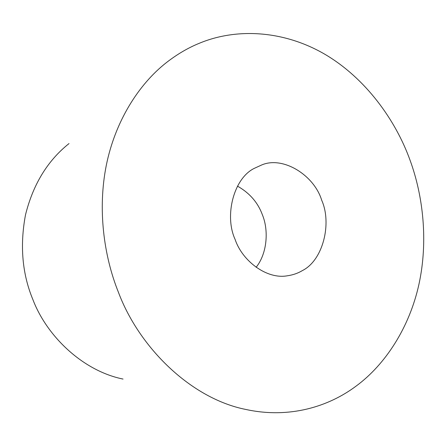 <?xml version="1.0" encoding="UTF-8"?>
<svg xmlns="http://www.w3.org/2000/svg" width="446" height="446" viewBox="0 0 446 446"><rect width="100%" height="100%" fill="white"/><g stroke="black" fill="none" stroke-linecap="round" stroke-linejoin="round"><path stroke-width="0.67" d="M123.046 379.067C82.9 370.916 46.953 336.368 32.959 299.762C22.233 273.995 19.741 245.707 25.489 214.888C33.071 184.404 47.583 160.632 69.019 143.567M356.109 386.091C328.669 406.629 289.454 418.939 245.936 409.478C190.938 398.64 139.041 347.417 118.402 292.225C103.634 255.486 97.568 208.767 106.332 165.159C115.163 121.591 138.427 84.5 166.358 62.63C177.112 54.273 188.106 47.822 199.334 43.268C236.391 27.797 283.561 30.267 324.705 54.172C365.687 78.195 395.669 120.203 410.041 160.186C423.17 195.972 428.316 241.37 418.922 284.386C409.473 327.347 385.444 364.549 356.109 386.091M321.678 200.193C332.164 223.558 322.932 260.442 302.377 270.583C297.906 273.286 292.827 275.031 287.157 275.818C266.898 279.497 242.323 261.127 235.092 239.39C224.115 215.479 233.866 178.105 254.41 168.298L261.718 164.959C283.087 155.771 314.157 175.256 321.678 200.193M237.489 186.144C249.582 192.99 257.872 202.517 262.36 214.732C268.815 230.164 267.327 253.317 256.115 267.316"/></g></svg>
